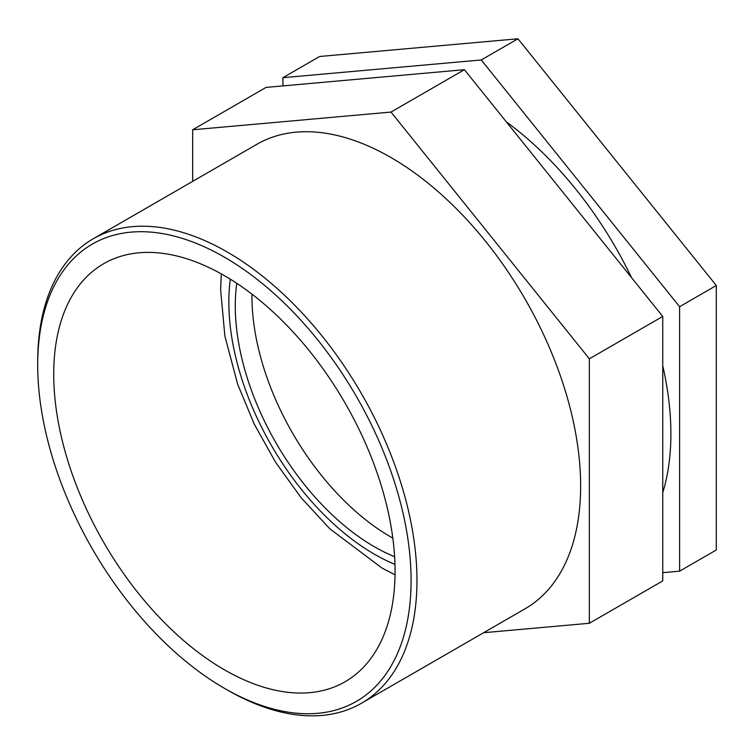 <?xml version="1.0" encoding="UTF-8"?>
<svg xmlns="http://www.w3.org/2000/svg" width="754" height="754" viewBox="0 0 754 754"><rect width="100%" height="100%" fill="white"/><g stroke="black" fill="none" stroke-linecap="round" stroke-linejoin="round"><path stroke-width="1.13" d="M236.765 283.306A196.671 113.552 -120 0 0 394.615 556.716M282.91 85.909L282.91 77.681L319.602 56.493L517.951 38.774L716.3 285.521L716.3 549.986L679.608 571.174L662.747 572.682M282.91 77.681L481.259 59.962L679.608 306.708L716.3 285.521M679.608 306.708L679.608 571.174M481.259 59.962L517.951 38.774M192.666 181.375L192.666 129.782L266.049 87.407L464.398 69.688L662.747 316.444L589.355 358.81L589.355 623.275L662.747 580.91L662.747 316.444M589.355 623.275L483.634 632.719M192.666 129.782L391.006 112.063L464.398 69.688M391.006 112.063L589.355 358.81M224.39 688.298L227.331 689.995A268.179 154.834 -120 0 0 361.42 703.275A268.179 154.834 -120 0 0 416.962 580.514A268.179 154.834 -120 0 0 299.904 310.62A268.179 154.834 -120 0 0 93.242 238.773A268.179 154.834 -120 0 0 37.7 361.543L37.7 364.936A264.032 152.44 60 0 1 224.4 257.142A264.032 152.44 60 0 1 411.09 580.514A264.032 152.44 60 0 1 224.39 688.298A264.032 152.44 60 0 1 37.7 364.936M361.42 703.275L525.095 608.78A268.179 154.834 -120 0 0 580.646 486.01A268.179 154.834 -120 0 0 463.578 216.125A268.179 154.834 -120 0 0 256.916 144.278L93.242 238.773M395.068 571.259A241.365 139.349 -120 0 0 289.706 328.358A241.365 139.349 -120 0 0 103.713 263.693A241.365 139.349 -120 0 0 103.713 542.399A241.365 139.349 -120 0 0 345.078 681.748A241.365 139.349 -120 0 0 395.068 571.259M662.747 492.692A268.179 154.834 -120 0 0 670.89 433.908A268.179 154.834 -120 0 0 662.747 365.728M631.513 277.585A268.179 154.834 -120 0 0 506.32 121.846M251.949 294.145A196.671 113.552 -120 0 0 392.825 538.149M394.964 564.369A205.776 118.802 60 0 1 230.309 279.187M221.29 273.891L220.63 289.8L224.89 336.114L237.67 384.257L254.287 424.182L275.691 462.447L301.129 497.697L329.724 528.705L381.967 568.035L395.039 574.831"/></g></svg>
